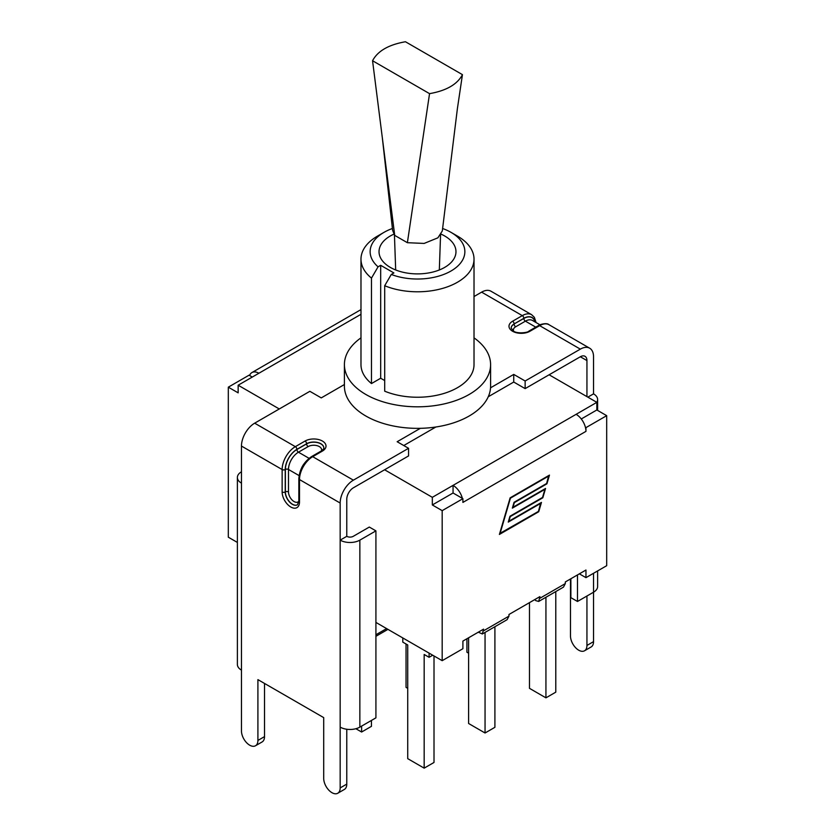 <?xml version="1.0" encoding="UTF-8"?>
<svg xmlns="http://www.w3.org/2000/svg" width="835" height="835" viewBox="0 0 835 835"><rect width="100%" height="100%" fill="white"/><g stroke="black" fill="none" stroke-linecap="round" stroke-linejoin="round"><path stroke-width="1.25" d="M408.565 448.301L353.382 480.167A18.683 10.792 120 0 0 340.169 503.046L340.169 540.141L346.776 536.331L346.776 499.236A9.342 5.396 120 0 1 353.382 487.797L408.565 455.931L408.565 448.301L397.157 441.725L420.37 428.324A73.094 42.199 0 0 0 490.542 387.816L513.744 374.414L525.142 380.99L525.142 388.619L513.744 382.044L488.245 396.761M360.981 337.851A73.094 42.199 0 0 0 344.406 364.613A73.094 42.199 0 0 0 365.813 394.454A73.094 42.199 0 0 0 444.136 403.91A73.094 42.199 0 0 0 490.542 366.273A73.094 42.199 0 0 0 490.594 364.613L490.594 386.156A73.094 42.199 180 0 1 490.542 387.816M420.37 428.324A73.094 42.199 180 0 1 344.406 386.156L344.406 364.613M490.594 364.613A73.094 42.199 0 0 0 474.019 337.851M371.481 383.557L371.481 278.107L378.067 266.824A47.355 27.336 180 0 1 384.017 232.349L377.535 236.086A56.519 32.628 0 0 0 360.981 259.163L360.981 364.613A56.519 32.628 0 0 0 371.481 383.557L380.677 378.245L384.695 380.562M384.695 285.727L384.695 391.187A56.519 32.628 0 0 0 443.385 393.619A56.519 32.628 0 0 0 474.019 364.613L474.019 259.163A56.519 32.628 0 0 0 457.465 236.086L450.983 232.349A47.355 27.336 180 0 1 454.136 269.006A47.355 27.336 180 0 1 391.281 274.454L384.695 285.727A56.519 32.628 0 0 0 443.385 288.169A56.519 32.628 0 0 0 474.019 259.163M380.677 378.245L380.677 265.311L378.067 266.824M360.981 259.163A56.519 32.628 0 0 0 371.481 278.107M384.017 232.349A47.355 27.336 180 0 1 392.429 228.487M442.592 228.498A47.355 27.336 180 0 1 450.983 232.349M391.281 274.454L393.89 272.941L380.677 265.311M441.12 234.155A38.473 22.211 180 0 1 444.7 235.981A38.473 22.211 180 0 1 455.973 251.679A38.473 22.211 180 0 1 417.5 273.89A38.473 22.211 180 0 1 379.027 251.679A38.473 22.211 180 0 1 393.88 234.155M344.406 384.528L321.256 397.898L309.858 391.312L254.665 423.178A18.683 10.792 120 0 0 241.461 446.057L241.461 483.152A13.924 8.037 180 0 1 237.38 477.474A13.924 8.037 180 0 1 241.461 471.785M587.84 397.147L593.539 393.859L593.539 356.764A18.683 10.792 -60 0 0 589.677 348.205A18.683 10.792 -60 0 0 580.335 349.134L525.142 380.99M474.019 296.54L481.618 292.146A18.683 10.792 -60 0 1 490.97 291.217L531.644 314.701A18.683 10.792 120 0 0 522.292 315.63L512.586 321.235A12.274 7.087 0 0 0 512.586 331.255A12.274 7.087 0 0 0 529.943 331.255L539.66 325.65A2.202 1.273 -120 0 0 538.554 325.546L528.837 331.151A2.202 1.273 60 0 1 529.943 331.255M435.88 426.998L403.764 445.535M513.744 374.414L513.744 382.044M580.335 356.764A9.342 5.396 -60 0 1 585.001 356.305A9.342 5.396 -60 0 1 586.942 360.574L580.335 356.764L525.142 388.619M586.942 396.625L586.942 360.574M593.539 393.859A13.924 8.037 180 0 1 597.62 399.548A13.924 8.037 180 0 1 596.774 402.303M577.486 574.929L577.486 601.471L593.539 592.203A13.924 8.037 0 0 0 597.62 586.514L597.62 570.921M570.879 578.739L570.879 597.662L577.486 601.471M570.482 578.958L570.482 635.957A11.638 6.711 -120 0 0 575.566 647.657A11.638 6.711 -120 0 0 584.531 650.778A11.638 6.711 -120 0 0 586.942 645.455L586.942 596.013M584.531 650.778L591.138 646.958A11.638 6.711 -120 0 0 593.539 641.635L593.539 573.28M375.917 530.872L375.917 717.849L359.854 727.118A13.924 8.037 180 0 1 340.169 727.118L340.169 540.141A13.924 8.037 0 0 0 359.854 540.141L375.917 530.872L369.31 527.062L353.247 536.331A4.582 2.641 180 0 1 346.776 536.331M340.169 727.118L340.169 787.927L346.776 784.107L346.776 729.258M237.38 477.474L237.38 664.451A13.924 8.037 0 0 0 241.461 670.129L241.461 730.938A11.638 6.711 -120 0 0 246.534 742.639A11.638 6.711 -120 0 0 255.5 745.759A11.638 6.711 -120 0 0 257.911 740.436L257.911 679.627L323.709 717.62L323.709 778.429A11.638 6.711 -120 0 0 328.792 790.129A11.638 6.711 -120 0 0 337.757 793.25A11.638 6.711 -120 0 0 340.169 787.927M255.5 745.759L262.106 741.95A11.638 6.711 -120 0 0 264.518 736.616L264.518 683.447M337.757 793.25L344.364 789.44A11.638 6.711 -120 0 0 346.776 784.107M238.152 385.217L238.152 392.847L228.31 387.169L249.039 375.197L249.582 375.51A13.924 8.037 60 0 1 251.919 372.567A13.924 8.037 60 0 1 258.881 373.255L238.152 385.217L279.287 408.962M249.582 375.51L252.274 377.065M384.601 469.771L432.332 497.326L432.332 504.956L453.061 492.994L462.903 498.672L442.174 510.644L432.332 504.956M453.061 492.994L453.061 485.365L432.332 497.326M596.848 402.345L596.848 409.975L606.69 415.663L585.961 427.624L585.418 427.311A13.924 8.037 -120 0 0 576.119 414.317L596.848 402.345L549.117 374.79M596.848 409.975L581.275 418.972M576.119 414.317L453.061 485.365A13.924 8.037 60 0 1 462.36 498.359M585.418 427.311A13.924 8.037 60 0 1 585.961 431.361L585.961 427.624M585.961 431.361L462.903 502.419L462.903 498.672M462.903 641.071L483.559 629.152L482.359 633.974L478.319 632.178L462.903 641.071L462.903 648.701L442.174 660.673L375.917 622.419M442.174 660.673L442.174 510.644M237.38 542.426L228.31 537.197L228.31 387.169M606.69 415.663L606.69 565.692L585.961 577.653L579.354 573.843L565.316 581.953L585.961 570.023L585.961 577.653M535.799 600.636L534.671 599.645L508.964 614.487L539.911 596.618L538.7 601.44L535.799 600.636M507.127 619.664L508.964 616.126L508.964 614.487M563.479 587.13L565.316 583.592L565.316 581.953M529.484 602.63L529.484 688.343L545.933 697.841L555.786 692.163L555.786 591.577M545.933 597.255L545.933 697.841M468.602 637.783L468.602 723.496L485.052 732.994L494.904 727.306L494.904 626.73M485.052 632.408L485.052 732.994M402.794 637.93L402.794 642.125L407.72 644.964L407.72 758.65L424.17 768.148L434.012 762.459L434.012 655.955M429.096 653.116L429.096 657.302L424.17 654.463L424.17 768.148M429.096 657.302L432.718 655.214M466.922 638.754L466.922 652.218L468.602 653.189M406.04 643.994L406.04 687.372L407.72 688.343M355.887 728.725L361.607 732.024L371.45 726.335L371.45 720.428M361.607 726.116L361.607 732.024M538.732 511.73L499.403 534.442L510.143 497.827L549.472 475.115L546.915 483.82L514.35 502.628L512.993 507.262L545.558 488.465L542.823 497.775L510.258 516.583L508.901 521.217L541.466 502.419L538.732 511.73L541.195 502.576M499.476 534.17L538.544 511.625M508.901 521.217L510.07 516.468L542.635 497.67L545.286 488.621M512.993 507.262L514.162 502.513L546.727 483.715L549.2 475.272M540.819 503.296L508.254 522.094L509.966 516.249L542.531 497.441L544.911 489.341L512.346 508.139L514.057 502.294L546.622 483.486L548.626 475.877L510.237 498.046L499.852 533.45L538.439 511.396L540.621 503.181L508.327 521.823M544.911 489.341L512.419 507.868M548.825 475.992L510.435 498.161L500.05 533.565M394.715 235.387L382.336 137.806L392.617 230.376L394.715 235.387L407.386 242.703L424.149 243.423L437.884 237.829L442.31 230.951L457.403 108.56L462.444 74.649L405.455 41.75C388.63 44.704 377.66 51.029 372.556 60.746L429.545 93.645C446.37 90.702 457.34 84.366 462.444 74.649M382.336 137.806L372.556 60.746M407.386 242.703L429.545 93.645M254.665 423.178L295.339 446.662A18.683 10.792 120 0 0 282.136 469.541A2.202 1.273 0 0 0 285.236 469.541A16.491 9.519 -60 0 1 296.895 449.355A2.202 1.273 -120 0 0 295.339 446.662L305.057 441.047A12.274 7.087 0 0 1 322.414 441.047A12.274 7.087 0 0 1 322.414 451.067L312.708 456.682L353.382 480.167M580.335 349.134L539.66 325.65A18.683 10.792 -60 0 1 549.002 324.721C546.622 322.237 538.335 325.003 538.554 325.546M528.837 331.151C528.044 332.727 516.625 334.073 513.212 330.858L511.187 328.04A10.072 5.814 180 0 1 514.141 323.928L523.848 318.323A2.202 1.273 -120 0 0 522.292 315.63L481.618 292.146M593.539 641.635L586.942 645.455M359.854 540.141L359.854 727.118M241.461 483.152L241.461 670.129M534.995 321.924A16.303 9.415 120 0 0 523.848 318.469L514.141 323.928A2.202 1.273 -120 0 0 512.586 321.235M523.848 318.323A16.491 9.519 -60 0 1 535.172 322.028M513.629 331.119A7.88 4.551 180 0 1 515.686 326.777A2.202 1.273 60 0 1 514.141 324.084A10.072 5.814 0 0 0 511.187 328.103M515.686 326.777L525.403 321.162A2.202 1.273 60 0 1 523.848 318.469M535.778 327.153L525.403 321.162A14.101 8.141 -60 0 1 532.459 320.463L539.984 324.805M257.911 740.436L264.518 736.616M296.895 449.355L306.612 443.74A2.202 1.273 -120 0 0 305.057 441.047M323.813 447.915A10.072 5.814 0 0 0 317.53 442.613A10.072 5.814 0 0 0 306.612 443.896L306.612 443.74A10.072 5.814 180 0 1 317.592 442.477A10.072 5.814 180 0 1 323.813 447.852C324.241 448.311 323.406 449.345 321.318 450.963A2.202 1.273 60 0 1 322.414 451.067M311.601 456.568A2.202 1.273 60 0 1 312.708 456.682A18.683 10.792 -60 0 0 299.494 479.561A2.202 1.273 180 0 1 298.846 478.664C299.577 469.27 303.825 461.901 311.601 456.568L321.318 450.963M241.461 446.057L282.136 469.541L282.136 491.982A2.202 1.273 0 0 0 285.236 491.982L285.236 469.541M282.136 491.982A12.274 7.087 -120 0 0 290.81 507.012A12.274 7.087 -120 0 0 299.494 502.002A2.202 1.273 180 0 1 298.846 501.104L297.406 504.82A10.072 5.814 60 0 1 289.641 502.117A10.072 5.814 60 0 1 285.236 491.982L285.372 491.909A10.072 5.814 -120 0 0 289.724 501.992A10.072 5.814 -120 0 0 297.458 504.789M308.167 446.589A2.202 1.273 -120 0 1 306.612 443.896L296.895 449.501A16.303 9.415 120 0 0 285.372 469.468L285.372 491.909A2.202 1.273 0 0 1 288.482 491.909L288.482 469.468A14.101 8.141 -60 0 1 298.45 452.194L308.167 446.589A7.88 4.551 180 0 1 317.644 445.848A7.88 4.551 180 0 1 321.371 450.931M296.895 449.501A2.202 1.273 -120 0 0 298.45 452.194L309.065 458.321M303.596 464.406A14.101 8.141 120 0 0 301.623 467.819M285.372 469.468A2.202 1.273 180 0 1 288.482 469.468L299.097 475.595M340.169 503.046L299.494 479.561L299.494 502.002M298.846 501.167A7.88 4.551 60 0 1 292.584 500.478A7.88 4.551 60 0 1 288.482 491.909M258.881 373.255L360.981 314.304M565.316 583.592L539.911 598.267M508.964 616.126L483.559 630.801M386.605 628.588L375.917 634.757M597.62 399.548L597.62 410.423M536.08 322.55L534.369 317.321L531.644 314.701M589.677 348.205L549.002 324.721M298.846 478.664L298.846 501.104M251.919 372.567L360.981 309.597M538.93 601.304L563.26 587.255M482.578 633.838L506.908 619.789M387.951 629.36L375.917 636.301M439.325 269.976L440.556 235.011M395.675 269.976L394.444 235.011"/></g></svg>
